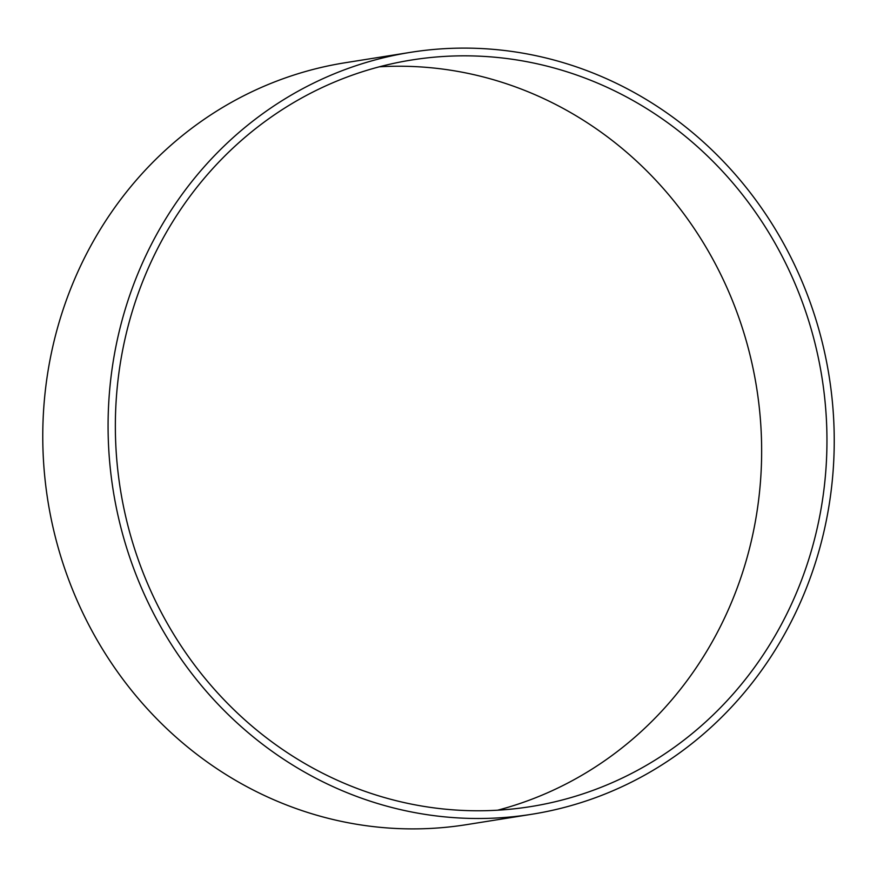<?xml version="1.0" encoding="UTF-8"?>
<svg xmlns="http://www.w3.org/2000/svg" width="877" height="877" viewBox="0 0 877 877"><rect width="100%" height="100%" fill="white"/><g stroke="black" fill="none" stroke-linecap="round" stroke-linejoin="round"><path stroke-width="1.32" d="M583.961 77.68A378.02 355.218 -99 0 1 825.893 469.754A378.02 355.218 -99 0 1 530.585 806.621A378.02 355.218 -99 0 1 358.342 788.916A378.02 355.218 -99 0 1 116.422 396.842A378.02 355.218 -99 0 1 411.73 59.987A378.02 355.218 -99 0 1 583.961 77.68M379.324 66.805A378.02 355.218 -99 0 1 518.658 88.084A378.02 355.218 -99 0 1 761.477 462.607A378.02 355.218 -99 0 1 497.676 810.195M531.802 814.262L466.487 824.654A385.748 362.486 -99 0 1 290.725 806.588A385.748 362.486 -99 0 1 43.85 406.5A385.748 362.486 -99 0 1 345.198 62.738L410.513 52.346A385.748 362.486 -99 0 1 586.274 70.412A385.748 362.486 -99 0 1 833.15 470.5A385.748 362.486 -99 0 1 531.802 814.262A385.748 362.486 -99 0 1 356.04 796.195A385.748 362.486 -99 0 1 109.165 396.097A385.748 362.486 -99 0 1 410.513 52.346"/></g></svg>
